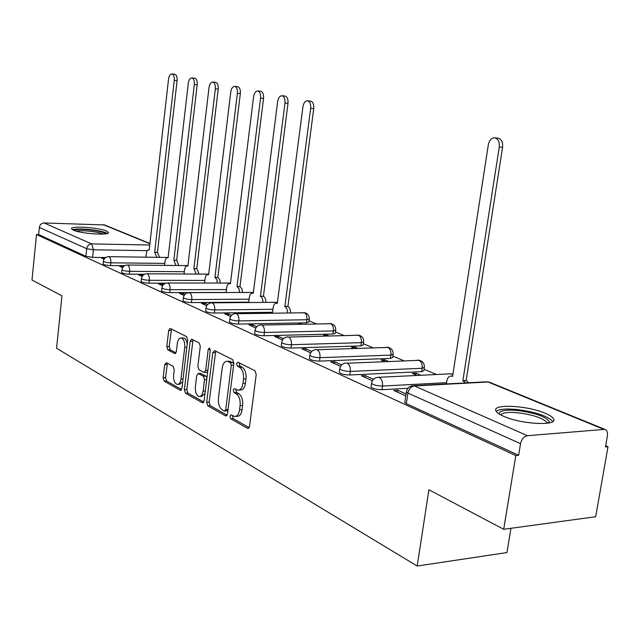 <?xml version="1.0" encoding="UTF-8"?>
<svg xmlns="http://www.w3.org/2000/svg" width="640" height="640" viewBox="0 0 640 640"><rect width="100%" height="100%" fill="white"/><g stroke="black" fill="none" stroke-linecap="round" stroke-linejoin="round"><path stroke-width="0.96" d="M229.896 416.232L230.736 418.808L247.552 428.32L249.536 426.368L256.224 374.464L254.96 370.744L237.888 362.216L236.528 363.656L237.384 366.208L239.552 367.304C242.568 369.408 243.872 373.32 243.48 379.04L242.936 383.328C242.152 387.92 240.424 390.192 237.76 390.136L234.32 388.56L233.2 390.032L234.048 392.6L236.2 393.752C239.192 395.936 240.496 399.872 240.104 405.56L239.56 409.824C238.8 414.312 237.12 416.536 234.512 416.472L230.984 414.784L229.896 416.232M232.496 415.584L233.24 418.648L249.168 427.624M239.208 362.88L239.896 366.104L242.064 367.2L239.552 367.304M235.84 389.32L236.552 392.464L238.712 393.616L236.2 393.752M229.504 321.768L229.464 322.056C230.832 323.248 233.84 323.928 238.496 324.08L306.52 322.816L308.88 322.04L309.256 319.264M254.664 333.28L254.624 333.6C256.08 334.88 259.208 335.592 263.992 335.744L332.976 334.04L335.312 333.216L335.704 330.4M281.272 345.448L281.224 345.808C282.784 347.176 286.024 347.928 290.952 348.072L360.904 345.888L363.208 345.016L363.616 342.152M309.448 358.328L309.392 358.736C311.056 360.2 314.432 361 319.504 361.12L390.424 358.408L392.688 357.488L393.112 354.584M339.328 371.984L339.264 372.44C341.056 374.016 344.568 374.864 349.8 374.976L421.672 371.664L423.896 370.688L424.336 367.736M503.648 416.28C521.552 424.528 559.216 426.2 553.392 418.616C552.32 416.888 549.576 415.096 545.16 413.24C527.056 405.296 490.992 403.64 496.064 411.12C496.992 412.752 499.528 414.472 503.648 416.28M73.416 230.168C81.088 233.832 110.6 235.656 108.416 232.376L106.416 231C98.536 227.408 69.752 225.592 71.592 228.856L73.416 230.168M166.344 362.672L164.704 364.576L163.152 377.792L164.184 381.16L180.224 390.232L181.928 388.352L187.704 340.024L186.624 336.624L170.112 328.424L168.688 330.472L166.808 346.568L167.84 349.912L174.952 353.6L176.376 351.576L177.328 343.512C177.912 339.84 179.2 338.008 181.2 338.016C183.816 339.072 185 342.176 184.752 347.32L180.968 379.064C180.392 382.64 179.144 384.416 177.2 384.392C174.56 383.304 173.36 380.168 173.6 375L174.224 369.768L173.168 366.376L166.344 362.672M603.512 429.224L488.04 382L414.368 385.944L527.416 435.704L604.816 429.36C606.992 430.28 607.84 432.472 607.384 435.928L605.448 446.96L608 446.72L595.68 516.728L503.704 529.288L428.896 489.76L417.192 566.024L56.568 348.232L61.952 295.848L32 280.024L36.496 234.52L515.808 455.56L518.632 455.288L520.544 443.688L407.912 393.072L406.36 391.952L406.448 391.376M503.704 529.288L515.808 455.56M206.688 402.272L207.824 405.848L225.6 415.904L227.488 413.968L233.872 363.232L232.672 359.616L214.632 350.608L212.792 352.632L206.688 402.272L209.152 402.136L210.296 405.704L227.136 415.2M202.328 402.736L185.448 393.192L184.368 389.72L190.176 341.272L191.664 339.184L199.168 342.888L200.288 346.352L197.872 366.288L198.984 369.776L204.152 372.464L205.656 370.392L208.216 349.456L209.296 347.976L210.288 350.496L204.12 400.832L202.328 402.736L203.272 402.68M105.616 257.544L92.6 257.376L93.4 249.792L86.68 248.712L39.352 227.44C39.888 224.656 41.472 223.16 44.096 222.96L104.584 224.96M608 446.72L605.664 445.736M436.52 374.504L424.104 369.28M403.776 360.712L392.888 356.128M372.912 347.72L363.392 343.712M343.76 335.44L335.488 331.96M316.184 323.832L309.048 320.824M510.952 528.304L506.944 552.568L417.192 566.024M36.496 234.52L38.64 234.568L39.352 227.44M527.416 435.704C523.928 436.448 521.64 439.112 520.544 443.688M406.056 393.968L397.808 390.248L397.528 392.136M397.808 390.248L393.84 390.464L405.776 395.872M420.816 375.256L416 373.2L415.752 374.856M416 373.2L412.288 373.368L417.096 375.432M373.512 379.288L365.264 375.568L365 377.408M365.264 375.568L361.344 375.752L372.392 380.752M388.272 361.336L384.704 359.808L384.464 361.424M384.704 359.808L381.04 359.952L384.6 361.48M341.688 364.936L334.632 361.752L334.384 363.544M334.632 361.752L330.776 361.904L340.6 366.352M357.6 348.208L355.152 347.16L354.992 348.296M355.152 347.16L351.528 347.28L353.984 348.328M311.736 351.424L305.76 348.728L305.52 350.472M305.76 348.728L301.952 348.848L310.68 352.8M328.656 335.824L327.2 335.2L327.112 335.864M327.2 335.2L323.632 335.296L325.08 335.92M283.496 338.688L278.488 336.432L278.264 338.128M278.488 336.432L274.736 336.528L282.464 340.024M301.28 324.112L300.696 324.128M300.728 323.88L297.76 324.184M256.824 326.664L252.688 324.8L252.48 326.448M252.688 324.8L248.992 324.872L255.824 327.96M231.592 315.288L228.256 313.776L228.056 315.384M228.256 313.776L224.616 313.824L230.624 316.552M207.696 304.504L205.072 303.32L204.88 304.896M205.072 303.32L201.488 303.352L206.744 305.736M185.024 294.28L183.056 293.392L182.872 294.92M183.056 293.392L179.52 293.408L184.096 295.48M163.488 284.568L162.104 283.944L161.936 285.44M162.104 283.944L158.624 283.944L162.584 285.736M143 275.328L142.16 274.952L141.992 276.408M142.16 274.952L138.728 274.928L142.112 276.464M123.488 266.528L123.072 266.992M123.136 266.368L119.76 266.344L122.624 267.64M124.584 265.704L110.52 265.568L110.816 262.824C106.832 262.632 104.352 262.12 103.376 261.288L103.392 261.136M144.6 274.24L129.296 274.16L129.616 271.344C125.528 271.16 122.976 270.624 121.944 269.744L121.968 269.584M165.856 283.184L149 283.168L149.328 280.288C145.144 280.104 142.504 279.544 141.424 278.616L141.44 278.432M226.104 292.44L169.688 292.624L170.032 289.68C165.736 289.496 163.016 288.912 161.872 287.928L161.896 287.728M248.752 302.112L191.44 302.568L191.8 299.552C187.392 299.376 184.584 298.768 183.368 297.72L183.4 297.488M272.576 312.28L214.344 313.04L214.728 309.944C210.2 309.776 207.288 309.136 206 308.024L206.032 307.768M407.928 388.28L382 389.696L382.528 386.056C377.128 385.952 373.456 385.056 371.528 383.376L371.608 382.856M104.84 258.184L101.656 258.144L104.04 259.224M103.096 263.88L103.08 264.032C104.056 264.872 106.536 265.384 110.52 265.568M121.656 272.384L121.64 272.552C122.664 273.44 125.216 273.976 129.296 274.16M141.12 281.304L141.096 281.488C142.184 282.424 144.816 282.984 149 283.168M161.552 290.664L161.528 290.864C162.672 291.864 165.392 292.448 169.688 292.624M183.04 300.504L183.016 300.728C184.224 301.784 187.032 302.4 191.44 302.568M205.656 310.856L205.624 311.112C206.912 312.232 209.816 312.88 214.344 313.04M371.08 386.488L371 387.008C372.928 388.704 376.6 389.6 382 389.696M38.64 234.568L85.88 256.296L92.6 257.376M518.632 455.288L406.336 403.648L404.792 402.504L404.88 401.92M235.672 416.4L237.024 416.312C239.632 416.376 241.312 414.16 242.08 409.672L239.56 409.824M238.712 393.616C241.712 395.8 243.008 399.728 242.624 405.416L242.08 409.672M238.872 390.08L240.272 390.008C242.944 390.064 244.672 387.792 245.456 383.208L242.936 383.328M242.064 367.2C245.088 369.304 246.392 373.208 246 378.92L245.456 383.208M215.704 351.144L209.152 402.136M224.4 411.04L225.72 409.688L231.296 365.248L230.456 362.72L227.264 361.28C224.632 361.24 222.944 363.512 222.184 368.08L218.44 398.192C218.056 403.736 219.304 407.6 222.184 409.8L224.4 411.04M224.88 411.112L227.928 410.464M233.768 364.04L232.96 362.624L230.456 362.72M228.752 361.224L232.96 362.624M203.784 402.032L187.88 393.064L185.448 393.192M193.032 339.824L186.8 389.6L187.88 393.064M204.448 372.448L206.608 372.36L207.696 371.672M195.376 386.872C195.12 392.2 196.392 395.432 199.184 396.568C201.208 396.6 202.52 394.792 203.12 391.152L204.512 379.72L203.384 376.2L198.224 373.496L196.744 375.544L195.376 386.872M200.008 396.528L201.64 396.44L205.032 393.408M206.92 377.984L205.848 376.088L203.384 376.2M200.384 373.408L205.848 376.088M177.944 384.36L179.616 384.28L182.728 381.648M187.208 344.2C186.72 340.56 185.528 338.48 183.624 337.952L182.944 337.968M171.488 329.064L169.208 346.504L170.24 349.84L176.008 352.864M167.432 363.264L165.544 377.688L166.576 381.048L181.608 389.528M465.504 382.92L462.88 380.72L499.272 146.96C499.68 141.952 498.216 138.92 494.872 137.864C491.544 137.8 489.36 140.08 488.336 144.72L452.584 376.424L451.416 376.056C449.048 375.992 447.528 377.6 446.848 380.888L446.376 383.936M497.584 138.088L498.176 138.136C501.52 139.192 502.992 142.224 502.584 147.216L466.152 380.544L468.784 382.744M466.152 380.544L462.88 380.72M499.272 414.04C499.12 410.624 505.4 409.464 518.096 410.568C536.352 413.16 546.768 416.976 549.344 422.032L548.976 422.968M547.176 423.272L546.888 422.432C542.736 418.04 533.192 414.832 518.256 412.824C508.288 411.896 502.488 412.608 500.848 414.944M552.768 421.512L552.728 421.424C547.536 415.992 535.696 412.032 517.216 409.544C506.264 408.488 499.264 409.096 496.208 411.36M74.048 230.424C76.224 229.24 81.808 229.096 90.8 230.008C99.08 231.048 104.032 232.32 105.656 233.816M103.192 234.056C100.6 232.936 96.408 232.032 90.608 231.336C84.24 230.656 79.512 230.6 76.424 231.184M107.328 233.44C104.512 231.912 99.048 230.648 90.936 229.656C82.08 228.728 75.928 228.744 72.488 229.704M287.424 312.864C287.488 309.648 286.64 307.536 284.872 306.52L310.664 108.328C310.96 104.128 309.936 101.632 307.584 100.816C305.232 100.832 303.68 102.808 302.944 106.744L277.304 303.368L276.576 303.128C274.832 303.12 273.712 304.56 273.2 307.448L272.472 313.064M310.352 101.072L310.648 101.104C313 101.912 314.032 104.416 313.736 108.6L287.904 306.488C289.68 307.496 290.528 309.608 290.456 312.824M287.664 306.392L284.632 306.416M262.872 302.408C262.912 299.312 262.104 297.288 260.448 296.336L284.968 103.064C285.248 98.976 284.28 96.544 282.048 95.768C279.816 95.792 278.344 97.72 277.648 101.56L253.256 293.336L252.576 293.12C250.912 293.12 249.84 294.528 249.352 297.36L248.696 302.528M284.8 96.024L285.072 96.048C287.304 96.832 288.28 99.264 288 103.336L263.44 296.32C265.096 297.272 265.912 299.296 265.864 302.384M263.208 296.224L260.216 296.24M239.536 292.488L238.984 288.776L237.016 286.568L260.576 98.064C260.848 94.088 259.92 91.72 257.808 90.968C255.68 91 254.288 92.896 253.616 96.64L230.392 283.808L229.752 283.6C228.168 283.608 227.144 285 226.68 287.776L226.088 292.528M260.544 91.232L260.792 91.256C262.904 92.008 263.832 94.368 263.568 98.344L239.968 286.568L241.936 288.776L242.496 292.48M239.968 286.568L237.016 286.568M217.336 283.048L216.8 279.472L214.936 277.368L237.392 93.32C237.648 89.44 236.776 87.136 234.768 86.408C232.744 86.456 231.408 88.304 230.776 91.96L208.624 274.736L208.032 274.544C206.52 274.552 205.536 275.92 205.088 278.64L204.56 283.032M237.48 86.672L237.704 86.696C239.72 87.416 240.6 89.72 240.344 93.592L217.84 277.376L219.712 279.488L220.256 283.048M217.84 277.376L214.936 277.368M196.192 274.056L193.896 268.6L215.336 88.8C215.576 85.016 214.744 82.768 212.832 82.072C210.904 82.12 209.64 83.936 209.032 87.504L187.88 266.088L187.328 265.912C185.88 265.92 184.936 267.264 184.512 269.936L184.032 273.992M215.528 82.336L215.736 82.352C217.648 83.056 218.48 85.296 218.24 89.072L196.768 268.624L199.064 274.072M196.768 268.624L193.896 268.6M176.024 265.488L173.832 260.232L194.312 84.496C194.544 80.8 193.752 78.608 191.928 77.936C190.096 77.992 188.88 79.768 188.304 83.264L168.088 257.84L166.792 257.792L165.464 259.36L164.44 265.376M194.608 78.2L194.792 78.224C196.616 78.896 197.416 81.08 197.184 84.768L176.664 260.272L178.856 265.52M176.664 260.272L173.832 260.232M156.768 257.312L154.672 252.248L174.264 80.384C174.488 76.776 173.728 74.648 171.992 73.992C170.24 74.056 169.08 75.792 168.528 79.208L149.184 249.96L147.952 249.928L146.856 251.104L145.712 257.168M174.64 74.256L174.816 74.272C176.56 74.928 177.312 77.056 177.088 80.664L157.464 252.296L159.56 257.352M157.464 252.296L154.672 252.248M233.24 418.648L230.736 418.808M239.896 366.104L237.384 366.208M236.552 392.464L234.048 392.6M303.248 312.648L303.848 312.64C307.496 313.168 309.312 315.28 309.296 318.984L306.928 319.744L238.896 320.912C234.24 320.752 231.224 320.072 229.856 318.888L229.896 318.6M306.52 322.816L306.928 319.744C307.184 316.272 306.336 313.952 304.384 312.784L236.448 313.712C238.32 314.92 239.136 317.32 238.896 320.912L238.496 324.08M329.48 323.568L330.152 323.56C333.904 324.096 335.768 326.272 335.744 330.08L333.408 330.888L264.416 332.48C259.624 332.328 256.504 331.624 255.04 330.352L255.088 330.032M332.976 334.04L333.408 330.888C333.68 327.328 332.784 324.936 330.72 323.72L261.824 325.056C263.808 326.32 264.672 328.792 264.416 332.48L263.992 335.744M357.144 335.096L357.896 335.08C361.768 335.632 363.696 337.872 363.664 341.8L361.36 342.656L291.4 344.72C286.464 344.576 283.224 343.832 281.664 342.472L281.72 342.112M360.904 345.888L361.36 342.656C361.64 339 360.696 336.528 358.52 335.248L288.656 337.04C290.76 338.368 291.672 340.928 291.4 344.72L290.952 348.072M386.368 347.28L387.216 347.256C391.224 347.816 393.208 350.128 393.168 354.184L390.904 355.088L319.976 357.688C314.896 357.552 311.528 356.76 309.856 355.304L309.912 354.904M390.424 358.408L390.904 355.088C391.2 351.328 390.2 348.784 387.904 347.44L317.072 349.744C319.296 351.136 320.264 353.784 319.976 357.688L319.504 361.12M417.296 360.176L418.248 360.136C422.392 360.72 424.448 363.104 424.4 367.296L422.184 368.256L350.304 371.44C345.064 371.32 341.552 370.48 339.76 368.912L339.824 368.456M421.672 371.664L422.184 368.256C422.496 364.392 421.432 361.752 419 360.344L347.208 363.208C349.576 364.68 350.608 367.424 350.304 371.44L349.8 374.976M147.12 250.672L93.4 249.792L91.68 243.904L149.744 245.008M149.896 243.728L103.136 224.608M44.096 222.96L91.68 243.904C88.936 244.144 87.264 245.752 86.68 248.712L85.88 256.296M164.664 263.392L110.816 262.824C111.008 259.72 110.4 257.704 109.016 256.768L108.696 256.672C105.704 256.824 103.936 258.36 103.376 261.288L103.08 264.032M184.296 271.712L129.616 271.344C129.808 268.176 129.176 266.104 127.72 265.128L127.376 265.024C124.328 265.184 122.52 266.76 121.944 269.744L121.64 272.552M204.872 280.432L149.328 280.288C149.528 277.04 148.864 274.904 147.336 273.896L146.968 273.784C143.856 273.952 142.008 275.56 141.424 278.616L141.096 281.488M226.456 289.576L170.032 289.68C170.24 286.352 169.544 284.16 167.936 283.096L167.536 282.976C164.368 283.16 162.48 284.808 161.872 287.928L161.528 290.864M249.128 299.176L191.8 299.552C192.024 296.144 191.288 293.88 189.6 292.776L189.168 292.648C185.928 292.84 183.992 294.528 183.368 297.72L183.016 300.728M272.96 309.272L214.728 309.944C214.96 306.448 214.184 304.12 212.408 302.968L211.936 302.832C208.624 303.024 206.648 304.76 206 308.024L205.624 311.112M446.568 382.68L382.528 386.056C382.856 381.92 381.76 379.072 379.24 377.52L378.448 377.288C374.608 377.552 372.304 379.584 371.528 383.376L371 387.008M377.256 377.376L451.152 373.8L452.872 374.552M450.064 373.856L452.944 374.088M345.456 363.056L346.488 362.992C342.752 363.248 340.504 365.224 339.76 368.912L339.264 372.44M315.504 349.592L316.408 349.544C312.768 349.784 310.584 351.704 309.856 355.304L309.392 358.736M287.256 336.896L288.048 336.864C284.496 337.096 282.368 338.96 281.664 342.472L281.224 345.808M260.568 324.912L261.272 324.888C257.8 325.104 255.728 326.928 255.04 330.352L254.624 333.6M235.312 313.576L235.936 313.56C232.544 313.768 230.52 315.544 229.856 318.888L229.464 322.056M211.384 302.84L277.44 302.296M188.672 292.656L253.368 292.44M167.096 282.984L230.48 283.064M146.568 273.784L208.696 274.128M127.016 265.024L187.936 265.608M108.368 256.672L168.136 257.464M406.336 403.648L407.912 393.072C408.864 388.912 411.016 386.536 414.368 385.944L412.144 385.8M604.816 429.36L489.312 382.168L487.152 381.768L489.784 382.352M404.792 402.504L406.36 391.952C407.168 388.056 409.552 385.968 413.504 385.696L485.928 381.832M242.624 405.416L240.104 405.56M246 378.92L243.48 379.04M248.672 428.24L247.552 428.32M215.264 352.552L212.792 352.632M226.632 415.832L225.6 415.904M210.296 405.704L207.824 405.848M228.048 409.544L225.72 409.688M233.632 365.16L231.296 365.248M230.712 361.496L228.216 361.584M186.8 389.6L184.368 389.72M192.616 341.208L190.176 341.272M207.864 370.304L205.656 370.392M210.256 349.392L208.216 349.456M205.32 391.04L203.12 391.152M206.72 379.624L204.512 379.72M200.968 373.496L198.52 373.592M183.048 378.968L180.968 379.064M186.84 347.256L184.752 347.32M175.464 353.488L174.688 353.512M170.24 349.84L167.84 349.912M169.208 346.504L166.808 346.568M171.088 330.416L168.688 330.472M181.096 390.192L180.224 390.232M166.576 381.048L164.184 381.16M165.544 377.688L163.152 377.792M167.096 364.48L164.704 364.576M466.488 380.688L463.216 380.856M502.584 147.216L499.272 146.96M287.904 306.488L284.872 306.52M313.736 108.6L310.664 108.328M263.44 296.32L260.448 296.336M288 103.336L284.968 103.064M240.184 286.664L237.232 286.664M263.568 98.344L260.576 98.064M218.048 277.464L215.144 277.456M240.344 93.592L237.392 93.32M196.968 268.704L194.096 268.68M218.24 89.072L215.336 88.8M176.848 260.344L174.016 260.312M197.184 84.768L194.312 84.496M157.648 252.368L154.856 252.32M177.088 80.664L174.264 80.384M108.368 232.816L108.416 232.376M149.92 243.488L104.184 224.8M229.76 361.192L227.264 361.28M200.68 373.392L198.224 373.496M183.624 337.952L181.2 338.016M452.648 376L451.416 376.056M498.176 138.136L494.872 137.864M546.744 423.328L546.888 422.432M547.56 423.216L549.344 422.032M277.336 303.12L276.576 303.128M310.648 101.104L307.584 100.816M253.28 293.12L252.576 293.12M285.072 96.048L282.048 95.768M230.416 283.6L229.752 283.6M260.792 91.256L257.808 90.968M208.648 274.544L208.032 274.544M237.704 86.696L234.768 86.408M187.904 265.912L187.328 265.912M215.736 82.352L212.832 82.072M168.112 257.68L167.568 257.672M194.792 78.224L191.928 77.936M149.208 249.808L148.696 249.8M174.816 74.272L171.992 73.992"/></g></svg>
